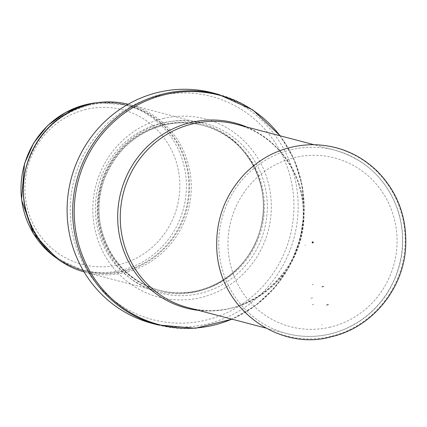 <?xml version="1.0" encoding="UTF-8"?>
<svg xmlns="http://www.w3.org/2000/svg" width="427" height="427" viewBox="0 0 427 427"><rect width="100%" height="100%" fill="white"/><g stroke="black" fill="none" stroke-linecap="round" stroke-linejoin="round"><path stroke-width="0.32" stroke-dasharray="2.13 1.6" d="M128.121 104.252A86.67 83.836 -75.3 0 1 129.306 104.556A86.67 83.836 -75.3 0 1 188.355 209.689A86.67 83.836 -75.3 0 1 85.24 272.202A86.67 83.836 -75.3 0 1 84.06 271.882M161.668 123.115A86.67 83.836 -75.3 0 1 201.448 123.52A86.67 83.836 -75.3 0 1 260.497 228.653A86.67 83.836 -75.3 0 1 157.382 291.161A86.67 83.836 -75.3 0 1 95.424 206.487A86.67 83.836 -75.3 0 1 161.668 123.115M163.215 118.546A92.088 89.078 -75.3 0 1 267.072 234.706A92.088 89.078 -75.3 0 1 115.93 270.867A92.088 89.078 -75.3 0 1 163.215 118.546M212.918 92.926A119.17 115.274 -75.3 0 1 294.112 237.487A119.17 115.274 -75.3 0 1 152.327 323.436M305.305 245.093A5.076 4.91 -75.3 0 1 304.846 245.178L305.305 245.093M312.062 284.713L313.333 284.387A46.303 44.787 -75.3 0 1 312.062 284.713M322.305 324.68A87.199 84.349 -75.3 0 1 321.777 324.808L322.305 324.68M97.361 102.672A85.315 82.528 -75.3 0 1 125.394 104.925A85.315 82.528 -75.3 0 1 183.519 208.419A85.315 82.528 -75.3 0 1 82.016 269.949A85.315 82.528 -75.3 0 1 56.497 258.132M86.014 109.44A79.897 77.287 104.7 0 0 44.99 241.602A79.897 77.287 104.7 0 0 176.127 210.228A79.897 77.287 104.7 0 0 86.014 109.44M88.656 105.165A85.315 82.528 -75.3 0 1 127.817 105.565A85.315 82.528 -75.3 0 1 185.942 209.054A85.315 82.528 -75.3 0 1 84.439 270.59A85.315 82.528 -75.3 0 1 23.442 187.234A85.315 82.528 -75.3 0 1 88.656 105.165M89.04 104.967A85.64 82.843 -75.3 0 1 185.633 212.993A85.64 82.843 -75.3 0 1 45.07 246.625A85.64 82.843 -75.3 0 1 89.04 104.967M163.098 124.663A85.389 82.598 -75.3 0 1 259.402 232.373A85.389 82.598 -75.3 0 1 119.256 265.904A85.389 82.598 -75.3 0 1 163.098 124.663M163.253 124.775A85.315 82.528 -75.3 0 1 202.414 125.175A85.315 82.528 -75.3 0 1 260.539 228.664A85.315 82.528 -75.3 0 1 159.036 290.2A85.315 82.528 -75.3 0 1 98.045 206.844A85.315 82.528 -75.3 0 1 163.253 124.775M164.224 125.026A85.315 82.528 -75.3 0 1 203.385 125.426A85.315 82.528 -75.3 0 1 261.511 228.92A85.315 82.528 -75.3 0 1 160.008 290.451A85.315 82.528 -75.3 0 1 99.011 207.095A85.315 82.528 -75.3 0 1 164.224 125.026M164.246 122.768A87.786 84.914 -75.3 0 1 263.245 233.5A87.786 84.914 -75.3 0 1 119.17 267.969A87.786 84.914 -75.3 0 1 164.246 122.768M158.444 95.91A115.381 111.607 -75.3 0 1 288.572 241.447A115.381 111.607 -75.3 0 1 99.203 286.757A115.381 111.607 -75.3 0 1 158.444 95.91M218.491 94.394A119.17 115.274 -75.3 0 1 299.685 238.955A119.17 115.274 -75.3 0 1 157.899 324.904M280.037 135.775A118.631 114.751 -75.3 0 1 231.84 319.134M246.822 127.043A95.696 92.568 -75.3 0 1 299.989 239.035A95.696 92.568 -75.3 0 1 198.624 310.402M236.259 124.268A94.794 91.698 -75.3 0 1 300.843 239.259A94.794 91.698 -75.3 0 1 188.061 307.627C243.363 324.712 306.623 273.168 303.213 211.92C302.93 170.827 274.006 133.518 236.259 124.268M291.235 149.712A94.794 91.698 -75.3 0 1 334.747 150.155A94.794 91.698 -75.3 0 1 402.517 242.771A94.794 91.698 -75.3 0 1 330.066 333.962A94.794 91.698 -75.3 0 1 286.549 333.519A94.794 91.698 -75.3 0 1 218.779 240.897A94.794 91.698 -75.3 0 1 291.235 149.712M330.37 327.082A87.209 84.359 -75.3 0 1 232.01 217.071A87.209 84.359 -75.3 0 1 375.146 182.825A87.209 84.359 -75.3 0 1 330.37 327.082M310.792 298.286L312.676 297.8A61.456 59.444 -75.3 0 1 310.792 298.286M330.797 336.412A97.255 94.073 -75.3 0 1 221.111 213.735A97.255 94.073 -75.3 0 1 380.729 175.545A97.255 94.073 -75.3 0 1 330.797 336.412M313.696 304.334A68.069 65.843 -75.3 0 1 312.158 304.723L313.696 304.334M56.876 258.42L82.016 269.949L84.439 270.59C40.442 260.363 12.548 208.344 27.429 163.803C37.918 133.085 58.376 113.539 88.805 105.17C101.898 102.085 114.9 102.218 127.817 105.565L125.394 104.925L97.831 102.608M85.24 272.202L157.382 291.161M129.306 104.556L201.448 123.52M202.414 125.175C246.032 135.354 273.921 186.434 259.915 230.681C248.503 274.07 200.615 302.284 159.036 290.2L160.008 290.451C113.166 279.568 85.971 222.483 104.978 177.6C116.459 150.09 136.229 132.567 164.283 125.031C177.402 121.941 190.437 122.074 203.385 125.426L202.414 125.175M280.171 135.813L293.883 159.036L302.017 184.907L304.157 212.064L300.197 239.088L290.355 264.564L275.137 287.163L255.335 305.689L231.973 319.172M265.754 328.048L286.549 333.519C301.04 337.271 315.617 337.421 330.274 333.967C353.866 327.984 372.632 314.742 386.579 294.246C402.784 268.61 406.787 241.266 398.572 212.214C387.769 180.237 366.494 159.549 334.747 150.155L313.952 144.689"/><path stroke-width="0.64" d="M84.06 271.882A86.67 83.836 -75.3 0 1 23.298 186.893A86.67 83.836 -75.3 0 1 89.526 104.151A86.67 83.836 -75.3 0 1 128.121 104.252M231.973 319.172L195.326 328.267L157.899 324.904L152.327 323.436A119.17 115.274 -75.3 0 1 67.13 207.004A119.17 115.274 -75.3 0 1 158.214 92.371A119.17 115.274 -75.3 0 1 212.918 92.926L218.491 94.394L252.736 109.872L280.171 135.813M312.815 242.904A0.539 0.523 -75.3 0 1 312.19 242.504A0.539 0.523 -75.3 0 1 312.842 241.853A0.539 0.523 -75.3 0 1 312.815 242.904M326.666 305.027L328.283 304.616A64.253 62.15 -75.3 0 1 326.666 305.027M322.022 286.784A45.705 44.216 104.7 0 0 323.506 286.4L322.022 286.784M56.497 258.132A85.315 82.528 -75.3 0 1 22.599 172.118A85.315 82.528 -75.3 0 1 86.233 104.53A85.315 82.528 -75.3 0 1 97.361 102.672M157.899 324.904A119.17 115.274 -75.3 0 1 72.702 208.472A119.17 115.274 -75.3 0 1 163.792 93.833A119.17 115.274 -75.3 0 1 218.491 94.394M231.84 319.134A118.631 114.751 -75.3 0 1 79.219 246.326A118.631 114.751 -75.3 0 1 164.918 94.629A118.631 114.751 -75.3 0 1 280.037 135.775M198.624 310.402A95.696 92.568 -75.3 0 1 117.767 221.111A95.696 92.568 -75.3 0 1 190.858 122.501A95.696 92.568 -75.3 0 1 246.822 127.043M265.754 328.048L188.061 307.627A94.794 91.698 -75.3 0 1 120.291 215.011A94.794 91.698 -75.3 0 1 192.742 123.825A94.794 91.698 -75.3 0 1 236.259 124.268L313.952 144.689M97.831 102.608L86.083 104.524L65.539 112.466L47.653 125.602L33.664 143.024L24.531 163.52L21.531 199.788L33.519 233.82L56.876 258.42M331.309 336.754C281.5 351.272 221.133 311.859 216.932 251.925C214.978 221.778 224.276 195.71 244.82 173.725C263.587 154.974 285.967 145.292 311.961 144.684C336.855 144.822 358.413 153.458 376.635 170.603C397.494 191.611 407.166 217.22 405.65 247.43C403.36 289.479 371.495 327.813 331.309 336.754M312.564 242.899L312.196 242.52L312.842 241.853"/></g></svg>
